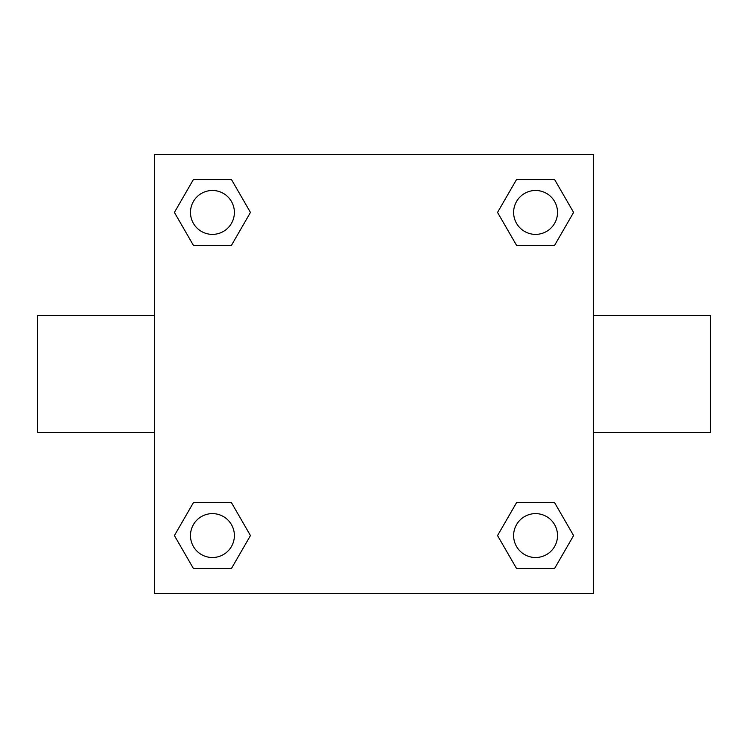 <?xml version="1.0" encoding="UTF-8"?>
<svg xmlns="http://www.w3.org/2000/svg" width="748" height="748" viewBox="0 0 748 748"><rect width="100%" height="100%" fill="white"/><g stroke="black" fill="none" stroke-linecap="round" stroke-linejoin="round"><path stroke-width="1.12" d="M231.441 245.363L193.423 245.363L174.406 212.432L193.423 179.501L231.441 179.501L250.458 212.432L231.441 245.363L193.423 245.363L214.526 245.363M214.526 502.637L231.441 502.637L250.458 535.568L231.441 568.499L193.423 568.499L174.406 535.568L193.423 502.637L231.441 502.637M533.474 245.363L516.559 245.363L497.542 212.432L516.559 179.501L554.577 179.501L573.594 212.432L554.577 245.363L516.559 245.363M516.559 502.637L554.577 502.637L573.594 535.568L554.577 568.499L516.559 568.499L497.542 535.568L516.559 502.637L554.577 502.637L533.474 502.637M593.519 432.54L710.6 432.54L710.6 315.46L593.519 315.46M154.481 315.46L37.4 315.46L37.4 432.54L154.481 432.54M154.481 154.481L593.519 154.481L593.519 593.519L154.481 593.519L154.481 154.481M554.577 568.499L516.559 568.499L554.577 568.499M557.522 535.568A21.954 21.954 0 0 0 524.591 516.559A21.954 21.954 0 0 0 524.591 554.577A21.954 21.954 0 0 0 557.522 535.568M231.441 568.499L193.423 568.499L231.441 568.499M234.386 535.568A21.954 21.954 0 0 0 201.455 516.559A21.954 21.954 0 0 0 201.455 554.577A21.954 21.954 0 0 0 234.386 535.568M516.559 179.501L554.577 179.501L516.559 179.501M557.522 212.432A21.954 21.954 0 0 0 524.591 193.423A21.954 21.954 0 0 0 524.591 231.441A21.954 21.954 0 0 0 557.522 212.432M193.423 179.501L231.441 179.501L193.423 179.501M234.386 212.432A21.954 21.954 0 0 0 201.455 193.423A21.954 21.954 0 0 0 201.455 231.441A21.954 21.954 0 0 0 234.386 212.432"/></g></svg>
